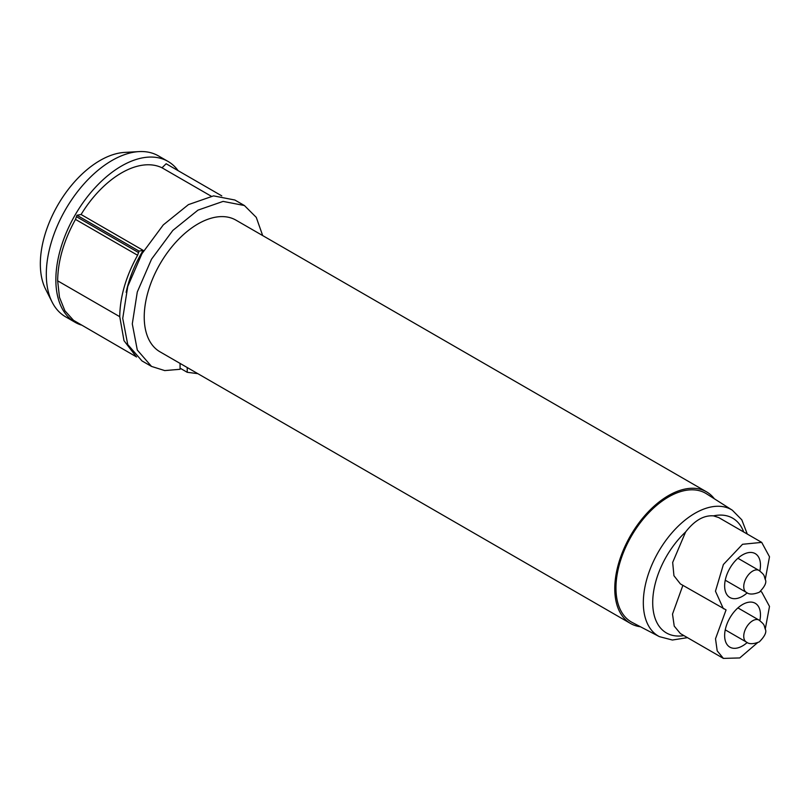 <?xml version="1.0" encoding="UTF-8"?>
<svg xmlns="http://www.w3.org/2000/svg" width="810" height="810" viewBox="0 0 810 810"><rect width="100%" height="100%" fill="white"/><g stroke="black" fill="none" stroke-linecap="round" stroke-linejoin="round"><path stroke-width="1.21" d="M714.339 498.768A75.998 43.882 120 0 0 706.512 491.822L235.973 220.158A75.998 43.882 120 0 0 177.41 240.519A75.998 43.882 120 0 0 144.231 317.004A75.998 43.882 120 0 0 159.975 351.803L630.504 623.457A75.998 43.882 120 0 0 640.447 626.768M706.512 491.822A75.998 43.882 120 0 0 647.939 512.183A75.998 43.882 120 0 0 614.77 588.667A75.998 43.882 120 0 0 630.504 623.457M659.36 636.63A73.011 42.15 120 0 1 643.322 602.711A73.011 42.15 120 0 1 675.783 528.616A73.011 42.15 120 0 1 732.341 510.219L706.573 493.837A74.307 42.9 120 0 0 649.002 512.568A74.307 42.9 120 0 0 615.964 587.979A74.307 42.9 120 0 0 632.286 622.505L659.36 636.63L672.381 640.021L687.477 637.652M765.237 579.575L769.5 556.784L761.704 542.386L718.713 517.56L713.499 515.869C703.849 515.089 694.565 520.455 685.614 531.967L672.675 562.444L673.94 575.718L680.4 583.929L726.064 609.91L715.513 638.776L717.194 650.865L723.391 658.398L739.753 657.943L757.37 642.846M759.851 570.969A25.333 14.631 120 0 0 755.224 553.625A25.333 14.631 120 0 0 742.547 554.88A25.333 14.631 120 0 0 726.003 577.206A25.333 14.631 120 0 0 729.881 597.507A25.333 14.631 120 0 0 742.547 596.251A25.333 14.631 120 0 0 747.215 592.839M759.851 620.612A25.333 14.631 120 0 0 755.224 603.268A25.333 14.631 120 0 0 742.547 604.523A25.333 14.631 120 0 0 726.003 626.849A25.333 14.631 120 0 0 729.881 647.149A25.333 14.631 120 0 0 742.547 645.894A25.333 14.631 120 0 0 747.215 642.492M81.203 325.002A92.887 53.632 -60 0 1 75.097 322.299L65.539 316.781A92.887 53.632 -60 0 1 52.123 302.11L45.623 289.231A84.442 48.752 -60 0 1 100.045 160.491A84.442 48.752 -60 0 1 124.618 152.412L139.016 151.602A92.887 53.632 -60 0 1 158.436 155.895L167.984 161.403A92.887 53.632 -60 0 1 178.129 170.677M52.123 302.11A92.887 53.632 -60 0 1 111.993 160.491A92.887 53.632 -60 0 1 139.016 151.602M197.832 373.653L187.221 372.296L180.063 368.165L180.063 363.396M126.137 292.329A84.442 48.752 -60 0 1 143.178 250.371L139.047 251.1L137.589 255.251C125.935 276.382 119.981 296.855 119.748 316.69L124.001 340.676L136.161 356.582M143.178 250.371L81.081 214.508L76.95 215.237L139.047 251.1M221.768 195.868L166.141 163.752L162.01 167.791L211.187 196.182M262.683 235.578L256.264 217.363L244.417 205.537L223.104 201.396L197.974 210.134L172.834 230.425L151.531 259.17L137.285 291.995L132.293 323.909L137.295 350.041L151.531 366.424L164.724 370.585L180.063 369.289L180.063 368.165M244.417 205.537L234.859 200.019L213.556 195.878L188.416 204.626L163.286 224.907L141.973 253.651L127.737 286.477L122.735 318.391L127.737 344.523L141.973 360.916L151.531 366.424M76.95 215.237L75.492 219.399C63.828 240.509 57.885 260.992 57.652 280.837L59.484 297.321L64.871 310.736L73.507 320.325L136.576 356.967M162.01 167.791A84.442 48.752 120 0 0 81.081 214.508M75.097 322.299A92.887 53.632 -60 0 1 75.097 215.035A92.887 53.632 -60 0 1 167.984 161.403M765.237 629.228L769.5 606.427L761.714 592.029L760.499 591.411M761.704 542.386L742.547 544.279L723.391 564.509L715.463 591.209L723.391 608.745M682.881 585.357L672.513 614.091L674.224 626.1L680.4 633.572L723.391 658.398M685.614 531.967A66.258 38.252 120 0 0 652.708 602.62A66.258 38.252 120 0 0 683.903 635.597M743.712 531.998A66.258 38.252 120 0 0 713.499 515.869M743.742 586.602A12.666 7.31 -60 0 1 752.703 571.08A12.666 7.31 -60 0 1 759.041 570.463C765.096 575.434 763.719 575.059 765.197 579.322C766.928 582.198 764.954 586.501 759.304 592.242C753.381 594.581 749.068 594.631 746.374 592.394A12.666 7.31 -60 0 1 743.742 586.602M743.742 636.245A12.666 7.31 -60 0 1 752.703 620.733A12.666 7.31 -60 0 1 759.041 620.106C765.096 625.077 763.719 624.702 765.197 628.965C766.928 631.84 764.954 636.144 759.304 641.885C753.381 644.223 749.068 644.274 746.374 642.046A12.666 7.31 -60 0 1 743.742 636.245M187.221 367.537L187.221 372.296M57.652 280.837L119.748 316.69M75.492 219.399L137.589 255.251M76.555 216.766L138.662 252.629M732.341 510.219L741.788 519.807L747.286 534.063M746.374 592.394L725.244 580.203M746.374 642.046L725.244 629.846M759.041 620.106L737.91 607.905M759.041 570.463L737.91 558.262M760.56 591.361L761.714 592.029"/></g></svg>

